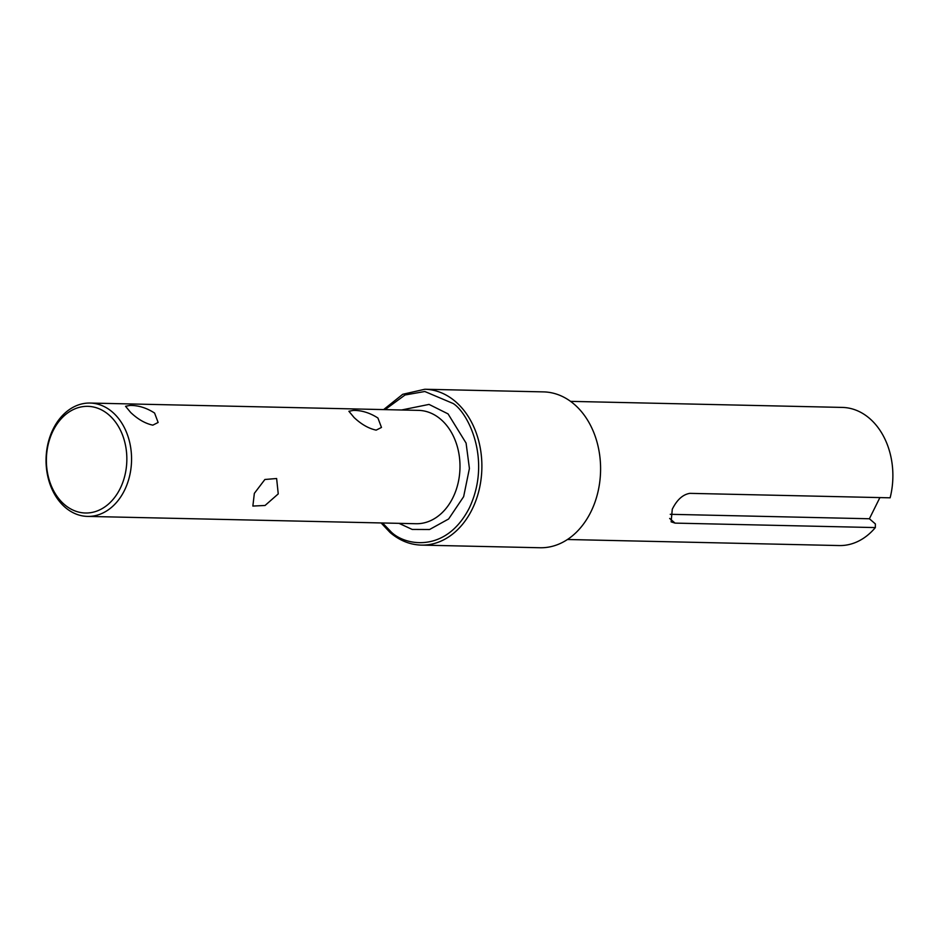 <?xml version="1.0" encoding="UTF-8"?>
<svg xmlns="http://www.w3.org/2000/svg" width="937" height="937" viewBox="0 0 937 937"><rect width="100%" height="100%" fill="white"/><g stroke="black" fill="none" stroke-linecap="round" stroke-linejoin="round"><path stroke-width="1.41" d="M567.471 539.501L839.236 545.557A69.092 52.097 -88.7 0 0 875.345 527.578L675.062 523.115L671.138 521.862L672.274 509.224C676.959 499.796 682.815 494.502 689.843 493.354L890.127 497.816A69.092 52.097 -88.7 0 0 869.583 418.441A69.092 52.097 -88.7 0 0 842.304 407.419L570.551 401.364M540.063 547.747A77.947 58.773 -88.7 0 0 597.829 492.487A77.947 58.773 -88.7 0 0 574.311 404.339A77.947 58.773 -88.7 0 0 543.542 391.889L424.836 389.253A77.947 58.773 91.3 0 1 455.605 401.692A77.947 58.773 91.3 0 1 479.123 489.84A77.947 58.773 91.3 0 1 421.357 545.111L540.063 547.747M254.349 493.354L264.89 479.486L276.626 478.514L278.242 493.893L265.054 505.476L252.861 506.062L254.349 493.354M124.434 490.461A56.688 42.751 91.3 0 1 87.551 516.404A56.688 42.751 91.3 0 1 65.168 507.35A56.688 42.751 91.3 0 1 53.186 428.982A56.688 42.751 91.3 0 1 90.069 403.051A56.688 42.751 91.3 0 1 112.452 412.104A56.688 42.751 91.3 0 1 124.434 490.461M377.927 418.019L381.476 427.448L376.17 430.13C368.674 428.537 361.295 424.32 354.045 417.48L348.892 411.273L353.308 410.406C361.647 410.289 369.857 412.819 377.927 418.019M154.582 413.041L158.13 422.47L152.825 425.152C145.329 423.559 137.95 419.343 130.7 412.503L125.546 406.295L129.962 405.428C138.301 405.311 146.512 407.841 154.582 413.041M120.135 488.599A53.339 40.221 91.3 0 1 64.372 504.493A53.339 40.221 91.3 0 1 53.093 430.751A53.339 40.221 91.3 0 1 108.856 414.857A53.339 40.221 91.3 0 1 120.135 488.599M670.248 514.308L869.395 518.758L875.369 523.912L875.345 527.578M869.395 518.758L879.902 497.582M385.06 409.621L405.042 394.992L424.812 391.502L453.203 403.531C468.395 412.983 491.937 460.559 469.214 508.194C445.192 554.716 402.699 545.322 390.05 530.752L382.53 522.975M398.986 523.338L412.175 529.428L429.556 529.51L448.636 518.981L463.639 496.669L469.414 468.488L466.087 443.096L448.062 413.896L429.041 404.409L401.516 409.996M87.551 516.404L415.969 523.724A56.688 42.751 -88.7 0 0 457.982 483.527A56.688 42.751 -88.7 0 0 440.882 419.425A56.688 42.751 -88.7 0 0 418.499 410.371L90.069 403.051M669.65 518.442L675.062 523.115M424.836 389.253L402.734 394.29L383.62 409.598M381.101 522.94L390.061 532.474C399.513 540.544 409.949 544.76 421.357 545.111"/></g></svg>
